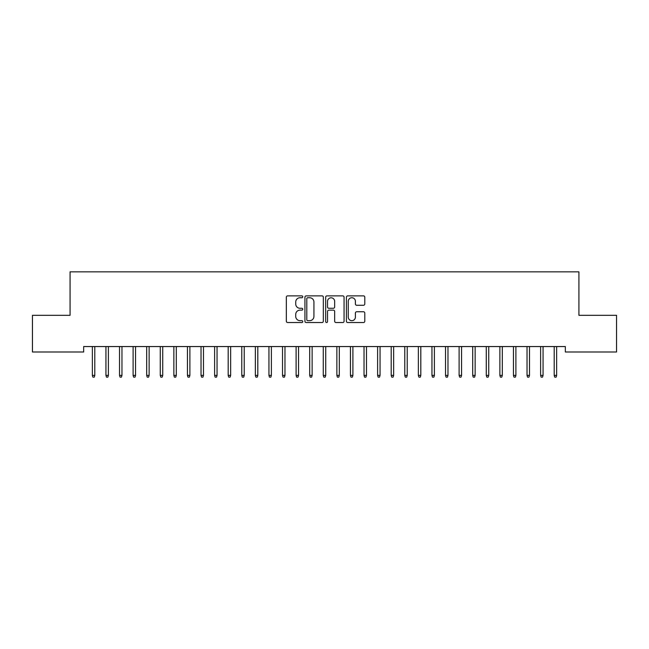 <?xml version="1.0" encoding="UTF-8"?>
<svg xmlns="http://www.w3.org/2000/svg" width="649" height="649" viewBox="0 0 649 649"><rect width="100%" height="100%" fill="white"/><g stroke="black" fill="none" stroke-linecap="round" stroke-linejoin="round"><path stroke-width="0.97" d="M302.767 296.804A0.933 0.933 0 0 0 301.834 295.871L287.669 295.871A1.33 1.33 0 0 0 286.331 297.201L286.331 321.206A1.33 1.33 0 0 0 287.669 322.537L301.834 322.537A0.933 0.933 0 0 0 302.767 321.604A0.933 0.933 0 0 0 301.834 320.671L300 320.671A4.267 4.267 0 0 1 295.733 316.404L295.733 314.408A4.267 4.267 0 0 1 300 310.141L301.834 310.141A0.933 0.933 0 0 0 302.767 309.208A0.933 0.933 0 0 0 301.834 308.275L300 308.275A4.267 4.267 0 0 1 295.733 304.008L295.733 302.004A4.267 4.267 0 0 1 300 297.737L301.834 297.737A0.933 0.933 0 0 0 302.767 296.804M363.464 305.273A1.33 1.33 0 0 0 364.803 303.935L364.803 297.201A1.33 1.33 0 0 0 363.464 295.871L347.734 295.871A1.33 1.33 0 0 0 346.404 297.201L346.404 321.206A1.33 1.33 0 0 0 347.734 322.537L363.464 322.537A1.33 1.33 0 0 0 364.803 321.206L364.803 313.069A1.33 1.33 0 0 0 363.464 311.739L356.731 311.739A1.33 1.33 0 0 0 355.401 313.069L355.401 317.101A3.57 3.57 0 0 1 351.831 320.671A3.57 3.57 0 0 1 348.27 317.101L348.27 301.306A3.57 3.57 0 0 1 351.831 297.737A3.57 3.57 0 0 1 355.401 301.306L355.401 303.935A1.33 1.33 0 0 0 356.731 305.273L363.464 305.273M565.336 346.558L83.664 346.558L83.664 351.993L32.45 351.993L32.45 315.317L70.076 315.317L70.076 271.85L578.924 271.85L578.924 315.317L616.55 315.317L616.55 351.993L565.336 351.993L565.336 346.558M323.332 297.201A1.33 1.33 0 0 0 322.001 295.871L306.263 295.871A1.33 1.33 0 0 0 304.933 297.201L304.933 321.206A1.33 1.33 0 0 0 306.263 322.537L322.001 322.537A1.33 1.33 0 0 0 323.332 321.206L323.332 297.201M326.999 295.871L342.737 295.871A1.33 1.33 0 0 1 344.067 297.201L344.067 321.206A1.33 1.33 0 0 1 342.737 322.537L336.004 322.537A1.33 1.33 0 0 1 334.665 321.206L334.665 311.471A1.33 1.33 0 0 0 333.335 310.141L328.865 310.141A1.33 1.33 0 0 0 327.534 311.471L327.534 321.604A0.933 0.933 0 0 1 326.601 322.537A0.933 0.933 0 0 1 325.668 321.604L325.668 297.201A1.33 1.33 0 0 1 326.999 295.871M307.731 297.737A0.933 0.933 0 0 0 306.799 298.67L306.799 319.738A0.933 0.933 0 0 0 307.731 320.671L309.67 320.671A4.267 4.267 0 0 0 313.929 316.404L313.929 302.004A4.267 4.267 0 0 0 309.67 297.737L307.731 297.737M334.665 301.371A3.57 3.57 0 0 0 331.104 297.802A3.57 3.57 0 0 0 327.534 301.371L327.534 306.936A1.33 1.33 0 0 0 328.865 308.275L333.335 308.275A1.33 1.33 0 0 0 334.665 306.936L334.665 301.371M94.803 375.382L94.259 377.15L92.896 377.15L92.353 375.382L94.803 375.382L94.803 346.558M92.353 375.382L92.353 346.558M108.383 375.382L107.839 377.15L106.485 377.15L105.941 375.382L108.383 375.382L108.383 346.558M105.941 375.382L105.941 346.558M121.963 375.382L121.42 377.15L120.065 377.15L119.521 375.382L121.963 375.382L121.963 346.558M119.521 375.382L119.521 346.558M135.552 375.382L135.008 377.15L133.645 377.15L133.102 375.382L135.552 375.382L135.552 346.558M133.102 375.382L133.102 346.558M149.132 375.382L148.589 377.15L147.234 377.15L146.69 375.382L149.132 375.382L149.132 346.558M146.69 375.382L146.69 346.558M162.721 375.382L162.177 377.15L160.814 377.15L160.271 375.382L162.721 375.382L162.721 346.558M160.271 375.382L160.271 346.558M176.301 375.382L175.757 377.15L174.403 377.15L173.859 375.382L176.301 375.382L176.301 346.558M173.859 375.382L173.859 346.558M189.889 375.382L189.346 377.15L187.983 377.15L187.439 375.382L189.889 375.382L189.889 346.558M187.439 375.382L187.439 346.558M203.47 375.382L202.926 377.15L201.571 377.15L201.028 375.382L203.47 375.382L203.47 346.558M201.028 375.382L201.028 346.558M217.05 375.382L216.506 377.15L215.152 377.15L214.608 375.382L217.05 375.382L217.05 346.558M214.608 375.382L214.608 346.558M230.638 375.382L230.095 377.15L228.732 377.15L228.188 375.382L230.638 375.382L230.638 346.558M228.188 375.382L228.188 346.558M244.219 375.382L243.675 377.15L242.32 377.15L241.777 375.382L244.219 375.382L244.219 346.558M241.777 375.382L241.777 346.558M257.807 375.382L257.264 377.15L255.901 377.15L255.357 375.382L257.807 375.382L257.807 346.558M255.357 375.382L255.357 346.558M271.387 375.382L270.844 377.15L269.489 377.15L268.946 375.382L271.387 375.382L271.387 346.558M268.946 375.382L268.946 346.558M284.968 375.382L284.424 377.15L283.069 377.15L282.526 375.382L284.968 375.382L284.968 346.558M282.526 375.382L282.526 346.558M298.556 375.382L298.013 377.15L296.65 377.15L296.106 375.382L298.556 375.382L298.556 346.558M296.106 375.382L296.106 346.558M312.137 375.382L311.593 377.15L310.238 377.15L309.695 375.382L312.137 375.382L312.137 346.558M309.695 375.382L309.695 346.558M325.725 375.382L325.181 377.15L323.819 377.15L323.275 375.382L325.725 375.382L325.725 346.558M323.275 375.382L323.275 346.558M339.305 375.382L338.762 377.15L337.407 377.15L336.863 375.382L339.305 375.382L339.305 346.558M336.863 375.382L336.863 346.558M352.894 375.382L352.35 377.15L350.987 377.15L350.444 375.382L352.894 375.382L352.894 346.558M350.444 375.382L350.444 346.558M366.474 375.382L365.931 377.15L364.576 377.15L364.032 375.382L366.474 375.382L366.474 346.558M364.032 375.382L364.032 346.558M380.054 375.382L379.511 377.15L378.156 377.15L377.613 375.382L380.054 375.382L380.054 346.558M377.613 375.382L377.613 346.558M393.643 375.382L393.099 377.15L391.736 377.15L391.193 375.382L393.643 375.382L393.643 346.558M391.193 375.382L391.193 346.558M407.223 375.382L406.68 377.15L405.325 377.15L404.781 375.382L407.223 375.382L407.223 346.558M404.781 375.382L404.781 346.558M420.812 375.382L420.268 377.15L418.905 377.15L418.362 375.382L420.812 375.382L420.812 346.558M418.362 375.382L418.362 346.558M434.392 375.382L433.848 377.15L432.494 377.15L431.95 375.382L434.392 375.382L434.392 346.558M431.95 375.382L431.95 346.558M447.972 375.382L447.429 377.15L446.074 377.15L445.53 375.382L447.972 375.382L447.972 346.558M445.53 375.382L445.53 346.558M461.561 375.382L461.017 377.15L459.654 377.15L459.111 375.382L461.561 375.382L461.561 346.558M459.111 375.382L459.111 346.558M475.141 375.382L474.597 377.15L473.243 377.15L472.699 375.382L475.141 375.382L475.141 346.558M472.699 375.382L472.699 346.558M488.729 375.382L488.186 377.15L486.823 377.15L486.279 375.382L488.729 375.382L488.729 346.558M486.279 375.382L486.279 346.558M502.31 375.382L501.766 377.15L500.411 377.15L499.868 375.382L502.31 375.382L502.31 346.558M499.868 375.382L499.868 346.558M515.898 375.382L515.355 377.15L513.992 377.15L513.448 375.382L515.898 375.382L515.898 346.558M513.448 375.382L513.448 346.558M529.479 375.382L528.935 377.15L527.58 377.15L527.037 375.382L529.479 375.382L529.479 346.558M527.037 375.382L527.037 346.558M543.059 375.382L542.515 377.15L541.161 377.15L540.617 375.382L543.059 375.382L543.059 346.558M540.617 375.382L540.617 346.558M556.647 375.382L556.104 377.15L554.741 377.15L554.197 375.382L556.647 375.382L556.647 346.558M554.197 375.382L554.197 346.558"/></g></svg>
